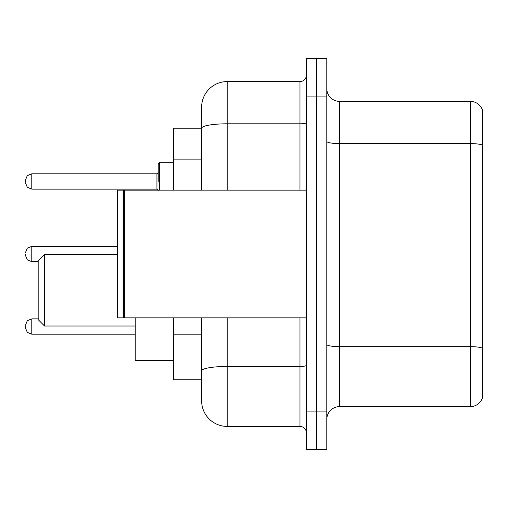 <?xml version="1.0" encoding="UTF-8"?>
<svg xmlns="http://www.w3.org/2000/svg" width="508" height="508" viewBox="0 0 508 508"><rect width="100%" height="100%" fill="white"/><g stroke="black" fill="none" stroke-linecap="round" stroke-linejoin="round"><path stroke-width="0.76" d="M201.638 128.207L173.546 128.207L173.546 190.144M227.184 317.856L227.184 426.409A25.54 25.54 0 0 1 201.638 400.863L201.638 379.793L173.546 379.793L173.546 317.856M201.638 400.863L201.638 317.856M306.362 411.08L306.362 449.396L316.579 449.396L316.579 411.08L316.579 449.396L326.796 449.396L326.796 411.08L316.579 411.08L316.579 96.92L316.579 411.08L306.362 411.08L306.362 96.92L316.579 96.92L316.579 58.604L316.579 96.92L326.796 96.92L326.796 411.08M326.796 96.92L326.796 58.604L306.362 58.604L306.362 96.92M227.184 426.409L299.974 426.409L299.974 317.856M201.638 152.844L201.638 107.137A25.54 25.54 0 0 1 227.184 81.591L299.974 81.591A6.388 6.388 0 0 0 306.362 75.209M201.638 375.323L201.638 341.852M201.638 190.144L201.638 128.238A25.54 4.432 180 0 1 227.184 123.806L299.974 123.806L299.974 81.591M201.638 107.137L201.638 121.183M306.362 432.791A6.388 6.388 0 0 0 299.974 426.409M482.6 348.431L482.6 397.415A12.77 12.77 0 0 1 470.338 406.616L339.566 406.616A12.77 12.77 0 0 0 326.796 419.386M482.6 110.585A12.77 12.77 0 0 0 470.338 101.384A12.77 12.77 0 0 1 482.6 110.585L482.6 397.415M482.6 145.199A12.77 2.216 180 0 0 470.338 143.599L470.338 101.384L339.566 101.384A12.77 12.77 0 0 1 326.796 88.614A12.77 12.77 0 0 0 339.566 101.384L339.566 406.616M44.558 326.028L44.558 254.508L38.17 260.896L38.17 319.64L44.558 326.028L135.23 326.028M135.23 317.856L135.23 360.509L173.546 360.509M124.377 317.856L123.736 317.214L123.736 190.786L124.377 190.144L124.377 317.856L306.362 317.856M123.095 317.856L117.348 317.856L117.348 190.144L123.095 190.144L123.095 317.856L123.736 317.214M25.4 326.536L25.4 327.819L25.4 326.536M25.4 254L25.4 255.276L25.4 254M158.217 181.464L158.217 163.582L158.217 181.464M25.4 181.464L25.4 180.181L25.4 181.464M201.638 159.868L173.546 159.868M201.638 334.829L173.546 334.829M306.362 365.347A6.388 1.111 0 0 1 299.974 366.452L227.184 366.452A25.54 4.432 180 0 0 201.638 370.891M227.184 81.591L227.184 190.144M299.974 190.144L299.974 123.806A6.388 1.111 0 0 0 306.362 122.695M482.6 348.253A12.77 2.216 180 0 0 470.338 346.659L470.338 143.599L339.566 143.599A12.77 2.216 0 0 1 326.796 141.383M470.338 406.616L470.338 346.659L339.566 346.659A12.77 2.216 0 0 1 326.796 344.443M38.17 318.878L31.788 318.878L27.305 320.713L25.4 325.26L27.305 320.713L31.788 318.878L27.305 320.713L25.4 325.26L27.305 320.713L31.788 318.878L27.305 320.713L25.4 325.26L27.305 320.713L31.788 318.878L27.305 320.713L25.4 325.26L27.305 320.713L31.788 318.878L27.305 320.713L25.4 325.26L27.305 320.713L31.788 318.878L27.305 320.713L25.4 325.26L27.305 320.713L31.788 318.878L31.788 334.2L27.305 332.365L25.4 327.819L27.305 332.365L31.788 334.2L27.305 332.365L25.4 327.819L27.305 332.365L31.788 334.2L27.305 332.365L25.4 327.819L27.305 332.365L31.788 334.2L27.305 332.365L25.4 327.819L27.305 332.365L31.788 334.2L27.305 332.365L25.4 327.819L27.305 332.365L31.788 334.2L27.305 332.365L25.4 327.819L27.305 332.365L31.788 334.2L135.23 334.2M117.348 246.336L31.788 246.336L31.788 261.664L27.305 259.829L25.4 255.276M173.546 162.306L159.493 162.306L159.493 190.144M156.94 173.799L31.788 173.799L31.788 189.122L156.94 189.122L156.94 173.799L158.217 172.523M44.558 254.508L117.348 254.508M123.736 190.786L123.095 190.144M124.377 190.144L306.362 190.144M31.788 261.664L38.17 261.664M31.788 246.336L27.305 248.171L25.4 252.724M31.788 189.122L27.305 187.287L25.4 182.74M31.788 173.799L27.305 175.635L25.4 180.181M156.94 189.122L158.217 190.398M159.493 162.306L158.217 163.582"/></g></svg>
